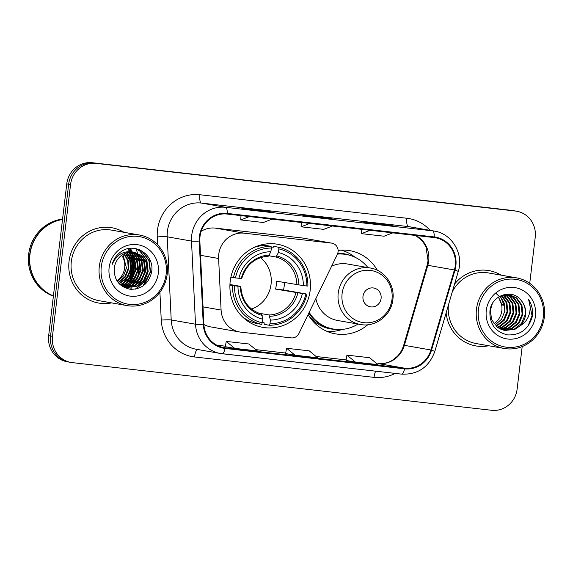 <?xml version="1.0" encoding="UTF-8"?>
<svg xmlns="http://www.w3.org/2000/svg" width="573" height="573" viewBox="0 0 573 573"><rect width="100%" height="100%" fill="white"/><g stroke="black" fill="none" stroke-linecap="round" stroke-linejoin="round"><path stroke-width="0.86" d="M218.757 254.326A23.887 22.77 99.9 0 0 218.614 258.48L221.092 310.05A23.887 22.77 99.9 0 0 239.743 331.996A23.887 22.77 99.9 0 0 241.04 332.182L291.22 337.884A7.965 7.592 99.9 0 0 298.927 333.486L337.289 254.512A7.965 7.592 99.9 0 0 331.896 243.16A7.965 7.592 99.9 0 0 331.466 243.095L244.213 233.182A23.887 22.77 99.9 0 0 218.757 254.326M308.109 314.577A42.209 40.232 99.9 0 0 335.341 333.83A42.209 40.232 99.9 0 0 367.794 324.748M230.21 281.271A42.209 40.232 99.9 0 0 262.9 327.384A42.209 40.232 99.9 0 0 310.165 290.353A42.209 40.232 99.9 0 0 277.475 244.241A42.209 40.232 99.9 0 0 230.21 281.271M377.342 270.277A42.209 40.232 99.9 0 0 349.924 250.688A42.209 40.232 99.9 0 0 338.113 250.465M203.859 324.433A23.887 22.77 99.9 0 0 210.807 326.918L239.743 331.996M331.896 243.16L302.959 238.082A7.965 7.592 99.9 0 0 302.53 238.024L215.283 228.104A23.887 22.77 99.9 0 0 201.209 231.263M129.555 280.784A31.852 30.362 99.9 0 0 131.224 277.339A31.852 30.362 99.9 0 1 129.555 280.784M132.284 274.395A31.852 30.362 99.9 0 0 132.7 272.949A31.852 30.362 99.9 0 1 132.284 274.395M125.709 283.52A31.852 30.362 99.9 0 0 127.507 280.713M128.302 279.23A31.852 30.362 99.9 0 0 131.64 268.164M131.733 267.262A31.852 30.362 99.9 0 0 131.425 258.795M131.138 257.277A31.852 30.362 99.9 0 0 130.379 254.405M130.178 253.775A31.852 30.362 99.9 0 0 130.014 253.287M129.297 251.447A31.852 30.362 99.9 0 0 129.247 251.339A31.852 30.362 99.9 0 0 128.001 248.746M529.739 283.327L535.218 237.344A23.887 22.77 99.9 0 0 516.717 211.236L512.921 210.57A23.887 22.77 99.9 0 0 511.625 210.384L92.224 162.718A23.887 22.77 99.9 0 0 66.769 183.861L48.669 335.656A23.887 22.77 99.9 0 0 67.17 361.764L69.068 362.093A23.887 22.77 99.9 0 1 50.56 335.993A23.887 22.77 99.9 0 0 69.068 362.093L70.966 362.43A23.887 22.77 99.9 0 0 72.262 362.616L491.663 410.282A23.887 22.77 99.9 0 0 517.118 389.139L522.196 346.558M516.717 211.236A23.887 22.77 99.9 0 0 515.421 211.05L96.02 163.384A23.887 22.77 99.9 0 0 70.558 184.527L68.667 184.198L50.56 335.993L68.667 184.198A23.887 22.77 99.9 0 1 94.122 163.047A23.887 22.77 99.9 0 0 68.667 184.198L66.769 183.861M515.421 211.05L94.122 163.047L513.523 210.721A23.887 22.77 99.9 0 1 514.819 210.907A23.887 22.77 99.9 0 0 513.523 210.721L511.625 210.384M133.745 265.922A31.852 30.362 99.9 0 0 133.76 263.666A31.852 30.362 99.9 0 1 133.745 265.922M133.538 260.643A31.852 30.362 99.9 0 0 133.094 257.879A31.852 30.362 99.9 0 1 133.538 260.643M132.814 256.647A31.852 30.362 99.9 0 0 132.112 254.226A31.852 30.362 99.9 0 1 132.814 256.647M131.933 253.681A31.852 30.362 99.9 0 0 131.511 252.557A31.852 30.362 99.9 0 1 131.933 253.681M131.11 251.576A31.852 30.362 99.9 0 0 129.935 249.148A31.852 30.362 99.9 0 1 131.11 251.576M129.792 248.89A31.852 30.362 99.9 0 0 129.562 248.481A31.852 30.362 99.9 0 1 129.792 248.89M69.054 261.281A38.226 36.436 99.9 0 0 98.656 303.045A38.226 36.436 99.9 0 0 111.563 302.888A38.226 36.436 99.9 0 1 98.656 303.045A38.226 36.436 99.9 0 1 69.054 261.281A38.226 36.436 99.9 0 1 111.864 227.753A38.226 36.436 99.9 0 0 69.054 261.281M446.131 312.858A38.226 36.436 99.9 0 0 475.819 345.913A38.226 36.436 99.9 0 0 488.719 345.748A38.226 36.436 99.9 0 1 475.819 345.913A38.226 36.436 99.9 0 1 446.131 312.858M200.006 236.606A25.484 24.288 -80.1 0 1 227.166 214.051L434.148 237.573A25.484 24.288 -80.1 0 1 435.53 237.774A25.484 24.288 -80.1 0 1 454.382 269.969L430.925 349.996A25.484 24.288 -80.1 0 1 404.66 368.203L225.125 347.797A25.484 24.288 -80.1 0 1 223.742 347.596A25.484 24.288 -80.1 0 1 203.852 324.189L199.848 241.04A25.484 24.288 -80.1 0 1 200.006 236.606M199.404 236.534A26.122 24.897 99.9 0 0 199.246 241.083L203.243 324.232A26.122 24.897 99.9 0 0 225.053 348.434L404.581 368.833A26.122 24.897 99.9 0 0 431.505 350.175L454.962 270.148A26.122 24.897 99.9 0 0 434.227 236.943L227.237 213.414A26.122 24.897 99.9 0 0 199.404 236.534M132.127 260.5A31.852 30.362 -80.1 0 1 132.112 268.25A31.852 30.362 -80.1 0 1 129.519 277.74M128.61 279.645A31.852 30.362 -80.1 0 1 126.898 282.568M126.089 283.735A31.852 30.362 -80.1 0 1 124.935 285.239M124.649 285.583A31.852 30.362 -80.1 0 1 124.019 286.314M128.388 248.668A31.852 30.362 -80.1 0 1 129.72 251.411M129.999 252.077A31.852 30.362 -80.1 0 1 130.157 252.485M130.293 252.829A31.852 30.362 -80.1 0 1 130.651 253.86M131.038 255.085A31.852 30.362 -80.1 0 1 131.847 258.538M394.489 226.134A6.367 1.92 96.5 0 1 394.518 226.134A6.367 1.92 96.5 0 1 394.553 226.142L385.07 224.473L362.437 221.901L371.927 223.57L394.553 226.142M384.999 225.053L385.07 224.473M273.794 212.411A6.367 1.92 96.5 0 1 273.83 212.418A6.367 1.92 96.5 0 1 273.865 212.418L264.375 210.757L241.749 208.185L251.239 209.847L273.865 212.418M264.311 211.337L264.375 210.757M334.138 219.273A6.367 1.92 96.5 0 1 334.174 219.273A6.367 1.92 96.5 0 1 334.209 219.28L324.726 217.618L302.093 215.047L311.583 216.709L334.209 219.28M324.655 218.191L324.726 217.618M123.94 232.294A38.226 36.436 99.9 0 0 111.864 227.753A38.226 36.436 99.9 0 1 123.94 232.294M501.096 275.162A38.226 36.436 99.9 0 0 489.02 270.614A38.226 36.436 99.9 0 0 454.561 284.093A38.226 36.436 99.9 0 1 489.02 270.614L489.02 270.614A38.226 36.436 99.9 0 1 501.096 275.162M70.558 184.527L52.458 336.322A23.887 22.77 99.9 0 0 70.966 362.43M225.325 346.708L234.722 348.363L257.349 350.934L248.875 343.986L226.249 341.415L225.325 346.715M346.02 360.424L355.41 362.079L378.037 364.65L369.571 357.702L346.937 355.131L346.02 360.431M295.066 355.224L317.693 357.796L309.227 350.841L286.593 348.269L285.576 353.555L295.066 355.224L286.593 348.269M309.771 223.441L301.083 226.793L301.362 222.482M332.404 226.013L323.709 229.365L301.083 226.793M249.427 216.58L240.732 219.932L241.018 215.627M272.06 219.151L263.365 222.503L240.732 219.932M370.122 230.296L361.427 233.648L361.706 229.343M392.749 232.867L384.053 236.219L361.427 233.648M234.722 348.363L226.249 341.415M355.41 362.079L346.937 355.131M116.913 280.784A17.999 17.161 99.9 0 0 124.685 267.756A17.999 17.161 99.9 0 0 121.705 255.257M166.156 274.073A34.244 32.64 99.9 0 0 137.778 236.391A34.244 32.64 99.9 0 0 101.285 266.703A34.244 32.64 99.9 0 0 129.67 304.385A34.244 32.64 99.9 0 0 166.156 274.073M167.194 274.166A35.834 34.158 99.9 0 0 139.432 235.009A35.834 34.158 99.9 0 0 99.301 266.452A35.834 34.158 99.9 0 0 127.056 305.602A35.834 34.158 99.9 0 0 167.194 274.166M136.761 278.815A35.834 34.158 99.9 0 0 139.203 269.26A35.834 34.158 99.9 0 0 139.375 262.119M139.189 260.264A35.834 34.158 99.9 0 0 138.609 256.854M138.437 256.102A35.834 34.158 99.9 0 0 138.007 254.498M137.9 254.118A35.834 34.158 99.9 0 0 137.642 253.316M137.584 253.137A35.834 34.158 99.9 0 0 137.269 252.235M137.126 251.848A35.834 34.158 99.9 0 0 135.772 248.696M139.432 235.009L111.449 230.102A35.834 34.158 99.9 0 0 71.317 261.539A35.834 34.158 99.9 0 0 99.072 300.696L127.056 305.602M62.514 219.509A39.816 37.954 99.9 0 0 29.954 254.519A39.816 37.954 99.9 0 0 53.404 295.904M62.529 219.423A39.816 37.954 99.9 0 0 29.717 254.476A39.816 37.954 99.9 0 0 53.404 295.954M62.564 219.087A39.816 37.954 99.9 0 0 28.65 254.29A39.816 37.954 99.9 0 0 53.375 296.162M122.923 254.448L126.461 268.064L123.524 275.842L117.451 281.608M124.298 253.703L128.23 260.536L128.832 268.479L125.387 276.988L118.346 282.797M123.954 253.875L127.693 260.622L128.245 268.379L124.921 276.709L118.117 282.518M125.637 253.116L130.365 260.214L131.21 268.895L127.657 277.54L119.256 283.814M125.308 253.252L129.835 260.292L130.615 268.794L127.063 277.432L119.026 283.571M126.955 252.672L132.556 260.149L133.581 269.31L130.028 277.955L122.808 283.75L120.194 284.674M126.626 252.772L131.962 260.049L132.986 269.21L129.441 277.848L122.221 283.649L119.929 284.48M128.245 252.349L129.663 253.352L134.927 260.565L135.951 269.725L132.406 278.371L125.186 284.165L121.29 285.383M127.922 252.421L129.075 253.245L134.333 260.464L135.357 269.625L131.811 278.27L124.592 284.065L121.018 285.211M129.519 252.134L132.034 253.767L137.298 260.987L138.322 270.148L134.777 278.786L127.557 284.588L122.407 285.984M129.204 252.177L131.446 253.66L136.711 260.88L137.728 270.041L134.182 278.686L126.962 284.48L122.128 285.841M130.773 252.02L134.411 254.183L139.669 261.403L140.693 270.563L137.148 279.201L129.928 285.003L123.539 286.493M130.465 252.041L133.817 254.083L139.081 261.295L140.099 270.456L136.553 279.101L129.333 284.896L123.259 286.371M132.012 251.998L136.782 254.598L142.047 261.818L143.064 270.979L139.518 279.617L132.299 285.418L124.692 286.908M124.384 286.894L123.482 286.829M131.704 251.998L136.188 254.498L141.452 261.711L142.469 270.871L138.924 279.517L131.704 285.311L124.398 286.815M133.237 252.077L139.153 255.014L144.417 262.233L145.435 271.394L141.889 280.032L134.669 285.834L125.859 287.245M125.551 287.209L124.663 287.08M132.936 252.048L138.559 254.913L143.823 262.126L144.847 271.287L141.295 279.932L134.075 285.726L125.559 287.166M125.258 287.137L124.362 287.023M133.48 252.099A17.999 17.161 99.9 0 0 114.299 268.035C113.819 279.882 119.191 286.966 130.4 289.293C141.667 289.315 148.715 283.656 151.544 272.318C155.082 255.408 135.407 241.956 121.755 251.232C116.878 254.448 113.655 258.932 112.086 264.69C116.455 254.534 123.589 250.344 133.48 252.099L141.524 255.429L146.788 262.649L147.805 271.81L144.26 280.448L137.04 286.249L127.034 287.496L119.958 284.509M134.139 252.192L140.929 255.329L146.194 262.541L147.218 271.702L143.665 280.347L136.446 286.142L126.733 287.438M129.691 251.404L130.05 251.475M109.128 267.598A25.964 24.746 99.9 0 0 130.644 296.169A25.964 24.746 99.9 0 0 158.313 273.185A25.964 24.746 99.9 0 0 136.797 244.614A25.964 24.746 99.9 0 0 109.128 267.598M130.358 289.286A35.834 34.158 99.9 0 0 131.289 288.176M131.84 287.474A35.834 34.158 99.9 0 0 132.456 286.643M132.721 286.264A35.834 34.158 99.9 0 0 133.781 284.674M134.719 283.091A35.834 34.158 99.9 0 0 135.98 280.612M139.54 249.799L142.376 251.669L148.944 260.622L150.262 271.989L142.949 285.991M135.651 248.646L140.005 251.253L146.573 260.206L147.891 271.573L143.809 281.916L135.407 289.121M143.107 257.399L145.521 271.158L137.957 285.383M140.729 256.976L143.143 270.735L135.586 284.967M138.358 256.561L140.772 270.32L133.215 284.552M135.987 256.145L138.401 269.904L130.845 284.136M133.616 255.73L136.03 269.489L128.474 283.721M131.246 255.314L133.659 269.074L126.103 283.306M128.875 254.899L131.289 268.658L123.732 282.89M140.507 250.236L142.67 251.726L149.245 260.672L150.556 272.039L144.511 284.795M135.973 248.703L140.299 251.303L146.874 260.257L148.185 271.623L144.224 281.794L136.052 289M143.816 258.273L145.814 271.208L138.981 284.76M141.445 257.857L143.443 270.793L136.61 284.344M139.074 257.442L141.073 270.377L134.24 283.929M136.703 257.019L138.702 269.962L131.869 283.513M134.333 256.604L136.324 269.546L129.498 283.098M131.962 256.188L133.953 269.124L127.127 282.682M129.591 255.773L131.582 268.708L124.756 282.267M251.483 309.026A29.467 28.084 99.9 0 0 271.058 284.244A29.467 28.084 99.9 0 0 260.5 257.621M284.459 282.575A37.825 36.056 -80.1 0 1 284.201 286.056A37.825 36.056 -80.1 0 1 283.528 289.988L305.896 293.906A37.904 36.128 99.9 0 1 269.969 323.752L270.406 320.092A34.244 32.64 99.9 0 0 302.408 293.512L275.549 289.086A29.467 28.084 99.9 0 0 276.279 285.161A29.467 28.084 99.9 0 0 276.494 281.178L303.346 285.605A34.244 32.64 99.9 0 0 278.457 252.557L278.893 248.897A37.904 36.128 99.9 0 1 306.841 285.999L307.88 286.092A39.501 37.646 99.9 0 0 278.614 247.228L278.893 248.897M258.48 313.116L269.066 314.971L270.406 320.092M229.945 284.495L240.624 286.371L237.974 286.185A34.244 32.64 99.9 0 0 262.864 319.233L261.761 324.397L256.69 323.509A39.501 37.646 99.9 0 1 242.343 316.747M259.426 246.032L258.137 245.803M259.053 245.502L260.83 245.81M271.287 247.643L272.956 247.937L273.536 246.34L278.614 247.228M269.969 323.752L269.31 325.256L264.232 324.368L264.053 322.628L262.491 322.355M269.31 325.256A39.501 37.646 99.9 0 0 306.942 293.999M262.427 322.893A37.904 36.128 99.9 0 1 234.486 285.791L232.495 285.533A39.501 37.646 99.9 0 0 261.761 324.397M232.495 285.533L229.923 285.082M306.841 285.999L303.346 285.605M302.408 293.512L305.896 293.906M234.486 285.791L237.974 286.185M278.457 252.557L275.978 257.005L269.038 255.787M262.864 319.233L261.546 314.119C248.746 309.993 241.835 300.753 240.803 286.414M240.624 286.371L240.345 286.393A30.627 29.194 99.9 0 0 262.219 315.429M246.003 319.927L247.772 320.243M230.89 277.182L235.424 277.884A37.904 36.128 99.9 0 1 271.351 248.045L271.065 246.369L265.994 245.48A39.501 37.646 99.9 0 0 254.534 247.25M271.065 246.369A39.501 37.646 99.9 0 0 233.433 277.626M271.351 248.045L270.914 251.705A34.244 32.64 99.9 0 0 238.92 278.285L235.424 277.884M241.749 278.507C246.132 264.762 255.049 257.313 268.508 256.152L270.914 251.705M238.92 278.285L241.562 278.464M275.549 289.086L283.528 289.988M381.095 298.447A9.555 9.111 99.9 0 0 373.173 287.933A9.555 9.111 99.9 0 0 362.988 296.391A9.555 9.111 99.9 0 0 370.91 306.906A9.555 9.111 99.9 0 0 381.095 298.447M315.859 298.633A28.664 27.325 99.9 0 0 337.683 320.5L360.417 324.483A28.664 27.325 99.9 0 1 338.213 293.161A28.664 27.325 99.9 0 1 370.316 268.014L347.582 264.024A28.664 27.325 99.9 0 0 331.581 266.266M367.909 267.591A37.825 36.056 99.9 0 0 346.321 254.505A37.825 36.056 99.9 0 0 337.468 254.111M346.321 254.505L345.369 254.34A37.825 36.056 99.9 0 0 337.561 253.875M308.826 313.109A37.825 36.056 99.9 0 0 332.304 328.852L333.257 329.017A37.825 36.056 99.9 0 0 358.003 324.06M309.198 312.349A37.825 36.056 99.9 0 0 333.257 329.017M342.375 329.389L342.009 329.511A41.406 39.473 -80.1 0 1 327.04 331.387M341.279 250.165A41.406 39.473 -80.1 0 1 354.723 257.019L355.024 257.263M493.969 323.724A17.999 17.161 99.9 0 0 501.841 310.623A17.999 17.161 99.9 0 0 498.216 297.237M543.319 316.941A34.244 32.64 99.9 0 0 514.934 279.259A34.244 32.64 99.9 0 0 478.448 309.57A34.244 32.64 99.9 0 0 506.826 347.252A34.244 32.64 99.9 0 0 543.319 316.941M544.35 317.034A35.834 34.158 99.9 0 0 516.595 277.876A35.834 34.158 99.9 0 0 476.464 309.313A35.834 34.158 99.9 0 0 504.219 348.47A35.834 34.158 99.9 0 0 544.35 317.034M516.595 277.876L488.611 272.97A35.834 34.158 99.9 0 0 452.29 291.829M500.122 296.119L504.197 303.017L504.813 311.139L501.604 319.233L495.051 325.027M501.79 295.424L506.897 302.616L507.828 311.669L504.226 320.3L496.376 326.331M501.382 295.575L506.224 302.709L507.076 311.54L503.474 320.171L496.039 326.03M503.431 294.952L504.663 295.84L509.87 303.045L510.837 312.199L507.234 320.83L499.964 326.617L497.736 327.427M503.022 295.052L509.118 302.916L510.085 312.063L506.482 320.701L499.212 326.488L497.393 327.169M505.028 294.658L507.671 296.363L512.885 303.575L513.852 312.722L510.249 321.36L502.979 327.147L499.126 328.343M504.634 294.715L506.919 296.234L512.126 303.439L513.1 312.593L509.497 321.224L502.22 327.011L498.775 328.128M506.604 294.543L510.686 296.893L515.893 304.098L516.86 313.252L513.265 321.883L505.988 327.677L500.544 329.095M506.21 294.558L509.934 296.764L515.141 303.969L516.108 313.123L512.506 321.754L505.236 327.541L500.186 328.923M508.151 294.579L513.695 297.423L518.909 304.628L519.876 313.782L516.273 322.413L509.003 328.2L501.991 329.697M507.764 294.558L512.942 297.294L518.157 304.499L519.124 313.653L515.521 322.284L508.251 328.071L501.626 329.561M499.183 296.606L509.669 294.766L516.71 297.953L521.917 305.158L522.884 314.312L519.288 322.943L512.011 328.73L503.459 330.163M509.29 294.708L515.958 297.817L521.165 305.029L522.132 314.176L518.529 322.807L511.259 328.601L503.094 330.062M492.214 303.976L490.287 310.695L491.756 319.935L497.471 327.233L504.956 330.492L515.027 329.26L520.277 325.736C523.249 322.706 525.004 319.054 525.563 314.778C526.107 309.377 524.682 304.65 521.287 300.61C524.56 304.729 525.842 309.427 525.147 314.706L521.545 323.337L514.275 329.124L504.577 330.42M521.287 300.61C512.434 287.961 491.398 295.188 489.951 310.774C489.328 323.938 495.222 331.982 507.635 334.897C520.141 335.384 528.327 329.418 532.181 316.991L532.374 315.651C533.012 309.785 531.765 304.428 528.635 299.579C530.569 304.628 530.662 309.843 528.9 315.207C527.382 319.684 524.503 323.193 520.277 325.736M486.284 310.459A25.964 24.746 99.9 0 0 507.807 339.037A25.964 24.746 99.9 0 0 535.476 316.052A25.964 24.746 99.9 0 0 513.952 287.481A25.964 24.746 99.9 0 0 486.284 310.459M498.417 297.101L501.755 304.893L503.875 304.542M496.003 293.362L501.268 298.332L504.011 305.287L501.755 304.893M448.394 305.123A35.834 34.158 99.9 0 0 476.227 343.564L504.219 348.47M528.635 299.579L532.023 315.594L528.091 325.894M218.614 258.48L200.536 255.314M221.092 310.05L203.014 306.877M331.466 243.095L302.53 238.024M244.213 233.182L215.283 228.104M48.669 335.656L52.458 336.322M92.224 162.718L96.02 163.384M454.382 269.969L427.816 265.313A25.484 24.288 99.9 0 0 428.704 260.959A25.484 24.288 99.9 0 0 415.883 235.496M404.66 368.203L378.094 363.547A25.484 24.288 99.9 0 0 404.359 345.34L427.816 265.313A14.332 0.509 -163.7 0 0 427.136 265.27L428.052 260.808L425.975 246.77L422.537 241.169L415.712 235.482M157.632 244.793L157.253 236.921A39.816 37.954 -80.1 0 1 199.927 194.748L406.909 218.27A7.965 2.407 -83.5 0 0 408.341 226.593L201.352 203.064A31.852 30.362 99.9 0 0 167.409 231.263A31.852 30.362 99.9 0 0 167.216 236.807L171.212 319.956A31.852 30.362 99.9 0 0 196.081 349.215L220.369 353.477A31.852 30.362 -80.1 0 1 195.5 324.211A7.965 0.552 -2.8 0 0 203.243 324.232M406.909 218.27A39.816 37.954 -80.1 0 1 430.13 230.36M410.067 226.844A31.852 30.362 99.9 0 0 408.341 226.593L432.629 230.847A31.852 30.362 -80.1 0 1 434.355 231.098L410.067 226.844M395.177 373.395A39.816 37.954 -80.1 0 1 374.026 377.363L194.498 356.958A39.816 37.954 -80.1 0 1 161.249 320.071A7.965 0.552 177.2 0 1 171.212 319.956L195.5 324.211L191.504 241.061A31.852 30.362 -80.1 0 1 191.697 235.517A31.852 30.362 -80.1 0 1 225.64 207.326A7.965 2.407 96.5 0 1 227.237 213.414M199.246 241.083A7.965 0.552 -2.8 0 1 191.504 241.061L167.216 236.807A7.965 0.552 177.2 0 0 157.253 236.921M404.581 368.833A7.965 2.407 96.5 0 1 401.673 374.133L220.369 353.477A31.852 30.362 -80.1 0 0 222.095 353.727A7.965 2.407 -83.5 0 0 222.138 353.727A7.965 2.407 -83.5 0 0 225.053 348.434M431.505 350.175L434.835 351.392C429.012 367.178 417.953 374.756 401.673 374.133A7.965 2.407 96.5 0 1 401.63 374.126L222.181 353.734M454.962 270.148L458.293 271.366C463.972 253.918 451.961 233.626 434.355 231.098M434.227 236.943A7.965 2.407 -83.5 0 0 432.629 230.847L225.64 207.326L201.352 203.064A7.965 2.407 -83.5 0 1 199.927 194.748M161.249 320.071L159.91 292.266M197.535 349.473A7.965 2.407 -83.5 0 0 194.498 356.958M375.738 371.189A7.965 2.407 -83.5 0 0 374.026 377.363M430.925 349.996L404.359 345.34A14.332 0.509 -163.7 0 0 403.686 345.297L427.136 265.27M225.125 347.797L222.374 347.317M216.83 345.218L225.418 346.192L216.823 345.211M255.773 349.645L285.762 353.054L255.773 349.637M316.117 356.499L346.106 359.908L316.117 356.499M403.686 345.297C402.382 349.652 400.205 353.383 397.146 356.492L392.154 360.424C387.627 363.038 382.922 364.077 378.022 363.533L378.094 363.547A14.332 4.326 -83.5 0 0 378.022 363.533A14.332 4.326 -83.5 0 0 377.944 363.526M129.018 281.257A31.852 30.362 99.9 0 0 130.264 278.908M131.181 276.816A31.852 30.362 99.9 0 0 131.854 274.968M125.466 287.682A32.647 31.121 99.9 0 0 125.838 287.274M126.311 286.736A32.647 31.121 99.9 0 0 126.912 286.027M127.177 285.691A32.647 31.121 99.9 0 0 128.266 284.251M128.882 283.349A32.647 31.121 99.9 0 0 130.601 280.448M131.439 278.75A32.647 31.121 99.9 0 0 134.29 268.579A32.647 31.121 99.9 0 0 134.261 260.278M128.896 278.542A31.852 30.362 99.9 0 0 131.876 268.207A31.852 30.362 99.9 0 0 131.783 259.59M131.489 257.879A31.852 30.362 99.9 0 0 130.708 254.727M130.193 253.18A31.852 30.362 99.9 0 0 129.999 252.643M129.519 251.454A31.852 30.362 99.9 0 0 129.484 251.375A31.852 30.362 99.9 0 0 128.194 248.711M133.523 263.766A31.852 30.362 99.9 0 0 133.359 261.095M133.065 258.953A31.852 30.362 99.9 0 0 132.743 257.306M132.47 256.188A31.852 30.362 99.9 0 0 131.804 253.954M131.625 253.452A31.852 30.362 99.9 0 0 131.231 252.414M130.873 251.547A31.852 30.362 99.9 0 0 129.584 248.897M126.146 283.277A31.852 30.362 99.9 0 0 128.044 280.211M133.996 258.538A32.647 31.121 99.9 0 0 133.258 255.336M133.051 254.641A32.647 31.121 99.9 0 0 132.571 253.187M132.449 252.858A32.647 31.121 99.9 0 0 132.191 252.184M132.005 251.726A32.647 31.121 99.9 0 0 131.382 250.315M131.224 249.971A32.647 31.121 99.9 0 0 130.4 248.388M269.066 314.971A29.467 28.084 99.9 0 0 295.933 292.653M298.827 285.025A30.627 29.194 99.9 0 0 276.952 255.981M269.761 316.289A30.627 29.194 99.9 0 0 297.881 292.932M296.871 284.752A29.467 28.084 99.9 0 0 275.978 257.005M269.41 255.128A30.627 29.194 99.9 0 0 241.29 278.485M391.989 299.378A26.337 25.105 99.9 0 0 370.165 270.399A26.337 25.105 99.9 0 0 342.095 293.705A26.337 25.105 99.9 0 0 363.927 322.685A26.337 25.105 99.9 0 0 391.989 299.378M349.487 255.214A38.183 36.393 99.9 0 0 337.798 253.173M308.89 315.859A38.183 36.393 99.9 0 0 336.473 329.425M434.835 351.392L458.293 271.366M334.174 219.273L311.562 216.709M273.83 212.418L251.218 209.847M394.518 226.134L371.906 223.563M370.316 268.014C384.419 270.134 394.969 284.86 392.885 299.421C391.438 315.25 375.523 327.584 360.417 324.483"/></g></svg>
